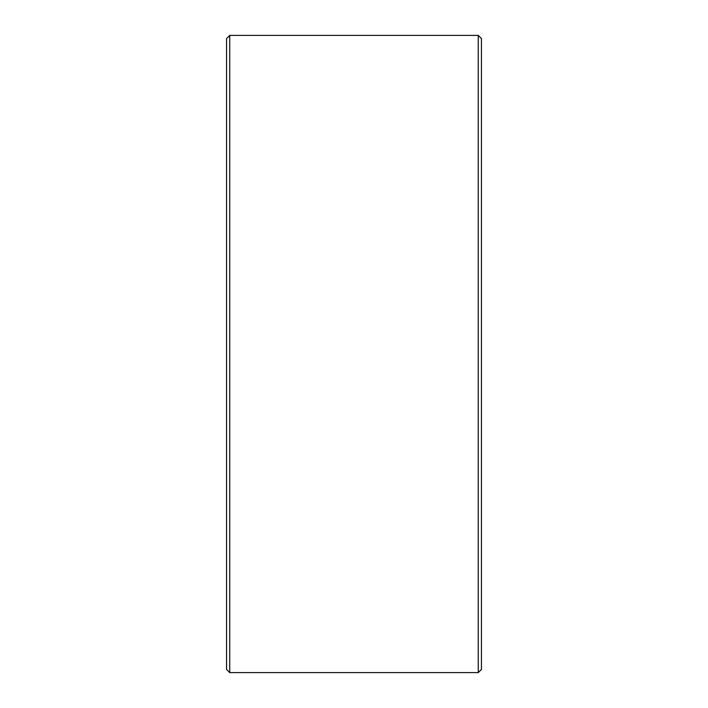 <?xml version="1.0" encoding="UTF-8"?>
<svg xmlns="http://www.w3.org/2000/svg" width="708" height="708" viewBox="0 0 708 708"><rect width="100%" height="100%" fill="white"/><g stroke="black" fill="none" stroke-linecap="round" stroke-linejoin="round"><path stroke-width="1.06" d="M226.56 669.414L226.56 38.586L229.746 35.4L229.746 672.6L226.56 669.414M478.254 35.4L481.44 38.586L481.44 669.414L478.254 672.6L478.254 35.4L229.746 35.4M478.254 672.6L229.746 672.6"/></g></svg>
